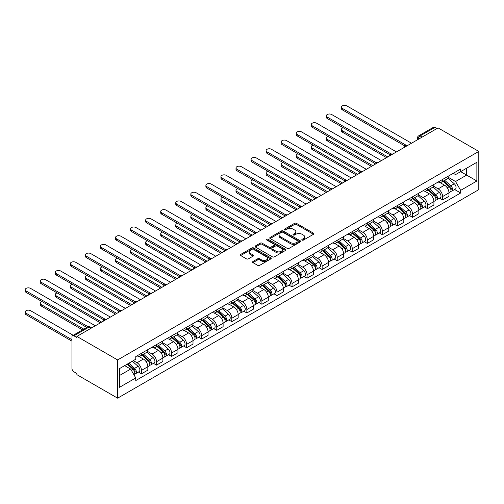 <?xml version="1.0" encoding="UTF-8"?>
<svg xmlns="http://www.w3.org/2000/svg" width="504" height="504" viewBox="0 0 504 504"><rect width="100%" height="100%" fill="white"/><g stroke="black" fill="none" stroke-linecap="round" stroke-linejoin="round"><path stroke-width="0.76" d="M302.098 240.093A0.939 0.542 0 0 0 303.427 240.093L313.488 234.278A1.342 0.775 0 0 0 313.885 233.73A1.342 0.775 0 0 0 313.488 233.182L296.44 223.341A1.342 0.775 0 0 0 294.544 223.341L284.476 229.15A0.939 0.542 0 0 0 284.199 229.534A0.939 0.542 0 0 0 284.476 229.918A0.939 0.542 0 0 0 285.806 229.918L287.104 229.162A4.29 2.476 0 0 1 293.171 229.162L294.588 229.988A4.29 2.476 0 0 1 295.848 231.733A4.29 2.476 0 0 1 294.588 233.484L293.29 234.24A0.939 0.542 0 0 0 293.013 234.618A0.939 0.542 0 0 0 293.29 235.003A0.939 0.542 0 0 0 294.613 235.003L295.917 234.253A4.29 2.476 0 0 1 301.978 234.253L303.402 235.072A4.29 2.476 0 0 1 304.655 236.823A4.29 2.476 0 0 1 303.402 238.575L302.098 239.324A0.939 0.542 0 0 0 301.827 239.709A0.939 0.542 0 0 0 302.098 240.093L302.098 239.324M252.951 261.519A1.342 0.775 0 0 0 252.561 262.067A1.342 0.775 0 0 0 252.951 262.615L257.733 265.375A1.342 0.775 0 0 0 259.629 265.375L270.812 258.917A1.342 0.775 0 0 0 271.202 258.376A1.342 0.775 0 0 0 270.812 257.827L253.758 247.981A1.342 0.775 0 0 0 251.861 247.981L240.685 254.438A1.342 0.775 0 0 0 240.288 254.98A1.342 0.775 0 0 0 240.685 255.528L246.462 258.867A1.342 0.775 0 0 0 248.359 258.867L253.14 256.101A1.342 0.775 0 0 0 253.531 255.559A1.342 0.775 0 0 0 253.14 255.011L250.274 253.355A3.585 2.066 0 0 1 249.228 251.893A3.585 2.066 0 0 1 251.439 249.978A3.585 2.066 0 0 1 255.345 250.431L266.572 256.908A3.585 2.066 0 0 1 267.618 258.376A3.585 2.066 0 0 1 265.406 260.284A3.585 2.066 0 0 1 261.5 259.837L259.629 258.754A1.342 0.775 0 0 0 257.733 258.754L252.951 261.519L252.951 262.615M117.621 359.938L76.891 336.426L438.071 127.896L478.8 151.414L117.621 359.938L117.621 398.166L478.8 189.643L478.8 151.414M287.198 248.365A1.342 0.775 0 0 0 289.094 248.365L300.277 241.907A1.342 0.775 0 0 0 300.668 241.359A1.342 0.775 0 0 0 300.277 240.817L283.223 230.971A1.342 0.775 0 0 0 281.327 230.971L270.144 237.422A1.342 0.775 0 0 0 269.753 237.97A1.342 0.775 0 0 0 270.144 238.518L287.198 248.365M267.252 240.295A0.939 0.542 0 0 1 268.204 240.427L268.204 239.312L285.541 249.322A1.342 0.775 0 0 1 285.932 249.871A1.342 0.775 0 0 1 285.541 250.412L274.365 256.87A1.342 0.775 0 0 1 272.469 256.87L255.415 247.023L255.415 245.927A1.342 0.775 0 0 0 255.024 246.475A1.342 0.775 0 0 0 255.415 247.023M255.415 245.927L260.196 243.167A1.342 0.775 0 0 1 262.093 243.167L269.01 247.162A1.342 0.775 0 0 0 270.906 247.162L274.082 245.328A1.342 0.775 0 0 0 274.472 244.78A1.342 0.775 0 0 0 274.082 244.232L266.881 240.074A0.939 0.542 0 0 1 266.603 239.696A0.939 0.542 0 0 1 267.183 239.192A0.939 0.542 0 0 1 268.204 239.312M76.891 336.426L76.891 337.541L73.899 335.809A2.728 1.575 -120 0 0 72.532 335.677A2.728 1.575 -120 0 0 71.965 336.924L71.965 368.468A2.728 1.575 -120 0 0 73.899 371.807L76.891 373.54L76.891 374.655L117.621 398.166M422.144 137.094L420.115 135.923A2.728 1.575 60 0 0 418.748 135.79L433.711 127.153A2.728 1.575 60 0 1 435.078 127.285L420.115 135.923A2.728 1.575 120 0 0 418.188 139.268L418.188 139.381M437.1 128.457L435.078 127.285M442.606 179.443A6.281 3.623 60 0 1 441.302 182.265L447.672 178.586A6.281 3.623 -120 0 0 448.976 175.77M433.566 186.209L438.165 188.861A6.281 3.623 60 0 1 442.606 196.554L448.976 192.874A6.281 3.623 -120 0 0 444.534 185.182L439.973 182.555M448.976 192.874L448.976 196.276L442.606 199.949L439.551 198.192M441.302 182.265A6.281 3.623 60 0 1 438.215 181.982M442.606 196.554L442.606 199.949M427.549 188.137A6.281 3.623 60 0 1 426.245 190.959L432.615 187.28A6.281 3.623 -120 0 0 433.919 184.458M424.494 206.879L427.549 208.643L433.919 204.971L433.919 201.569A6.281 3.623 -120 0 0 429.477 193.876L424.916 191.243M426.245 190.959A6.281 3.623 60 0 1 423.158 190.676M418.509 194.897L423.108 197.555A6.281 3.623 60 0 1 427.549 205.248L427.549 208.643M412.493 196.831A6.281 3.623 60 0 1 411.188 199.653L417.558 195.974A6.281 3.623 -120 0 0 418.862 193.152M409.437 215.573L412.493 217.337L418.862 213.658L418.862 210.262A6.281 3.623 -120 0 0 414.42 202.57L409.859 199.937M411.188 199.653A6.281 3.623 60 0 1 408.101 199.37M403.452 203.591L408.051 206.249A6.281 3.623 60 0 1 412.493 213.942L412.493 217.337M397.435 205.525A6.281 3.623 60 0 1 396.131 208.341L402.501 204.668A6.281 3.623 -120 0 0 403.805 201.846M394.38 224.267L397.435 226.031L403.805 222.352L403.805 218.957A6.281 3.623 -120 0 0 399.363 211.264L394.802 208.631M396.131 208.341A6.281 3.623 60 0 1 393.044 208.058M388.395 212.285L392.994 214.943A6.281 3.623 60 0 1 397.435 222.636L397.435 226.031M382.379 214.219A6.281 3.623 60 0 1 381.074 217.035L387.444 213.356A6.281 3.623 -120 0 0 388.748 210.54M379.323 232.961L382.379 234.725L388.748 231.046L388.748 227.651A6.281 3.623 -120 0 0 384.306 219.958L379.745 217.325M381.074 217.035A6.281 3.623 60 0 1 377.987 216.752M373.338 220.979L377.937 223.637A6.281 3.623 60 0 1 382.379 231.323L382.379 234.725M367.321 222.913A6.281 3.623 60 0 1 366.017 225.729L372.387 222.05A6.281 3.623 -120 0 0 373.691 219.234M364.266 241.655L367.321 243.419L373.691 239.74L373.691 236.338A6.281 3.623 -120 0 0 369.249 228.652L364.688 226.019M366.017 225.729A6.281 3.623 60 0 1 362.93 225.446M358.281 229.673L362.88 232.331A6.281 3.623 60 0 1 367.321 240.017L367.321 243.419M352.264 231.607A6.281 3.623 60 0 1 350.96 234.423L357.33 230.744A6.281 3.623 -120 0 0 358.634 227.928M349.209 250.349L352.264 252.113L358.634 248.434L358.634 245.032A6.281 3.623 -120 0 0 354.192 237.346L349.631 234.713M350.96 234.423A6.281 3.623 60 0 1 347.873 234.139M343.224 238.367L347.823 241.019A6.281 3.623 60 0 1 352.264 248.711L352.264 252.113M337.207 240.295A6.281 3.623 60 0 1 335.903 243.117L342.273 239.438A6.281 3.623 -120 0 0 343.577 236.622M334.152 259.043L337.207 260.807L343.577 257.128L343.577 253.726A6.281 3.623 -120 0 0 339.135 246.04L334.574 243.407M335.903 243.117A6.281 3.623 60 0 1 332.81 242.833M328.161 247.061L332.766 249.713A6.281 3.623 60 0 1 337.207 257.405L337.207 260.807M322.144 248.989A6.281 3.623 60 0 1 320.846 251.811L327.216 248.132A6.281 3.623 -120 0 0 328.52 245.316M319.095 267.737L322.151 269.495L328.52 265.822L328.52 262.42A6.281 3.623 -120 0 0 324.078 254.728L319.517 252.101M320.846 251.811A6.281 3.623 60 0 1 317.753 251.528M313.104 255.755L317.709 258.407A6.281 3.623 60 0 1 322.151 266.099L322.151 269.495M307.087 257.683A6.281 3.623 60 0 1 305.789 260.505L312.159 256.826A6.281 3.623 -120 0 0 313.463 254.003M304.038 276.425L307.087 278.189L313.463 274.516L313.463 271.114A6.281 3.623 -120 0 0 309.021 263.422L304.46 260.788M305.789 260.505A6.281 3.623 60 0 1 302.696 260.221M298.047 264.442L302.652 267.101A6.281 3.623 60 0 1 307.087 274.793L307.087 278.189M292.03 266.377A6.281 3.623 60 0 1 290.732 269.193L297.102 265.52A6.281 3.623 -120 0 0 298.406 262.697M288.981 285.119L292.03 286.883L298.406 283.204L298.406 279.808A6.281 3.623 -120 0 0 293.964 272.116L289.403 269.483M290.732 269.193A6.281 3.623 60 0 1 287.639 268.916M282.99 273.137L287.595 275.795A6.281 3.623 60 0 1 292.03 283.487L292.03 286.883M276.973 275.071A6.281 3.623 60 0 1 275.675 277.887L282.045 274.214A6.281 3.623 -120 0 0 283.349 271.391M273.924 293.813L276.973 295.577L283.349 291.898L283.349 288.502A6.281 3.623 -120 0 0 278.907 280.81L274.346 278.177M275.675 277.887A6.281 3.623 60 0 1 272.582 277.603M267.933 281.831L272.538 284.489A6.281 3.623 60 0 1 276.973 292.175L276.973 295.577M261.916 283.765A6.281 3.623 60 0 1 260.618 286.581L266.988 282.901A6.281 3.623 -120 0 0 268.292 280.085M258.867 302.507L261.916 304.271L268.292 300.592L268.292 297.196A6.281 3.623 -120 0 0 263.85 289.504L259.289 286.87M260.618 286.581A6.281 3.623 60 0 1 257.525 286.297M252.876 290.524L257.481 293.183A6.281 3.623 60 0 1 261.916 300.869L261.916 304.271M246.859 292.459A6.281 3.623 60 0 1 245.561 295.275L251.931 291.596A6.281 3.623 -120 0 0 253.235 288.779M243.81 311.201L246.859 312.965L253.235 309.286L253.235 305.884A6.281 3.623 -120 0 0 248.793 298.198L244.232 295.565M245.561 295.275A6.281 3.623 60 0 1 242.468 294.991M237.819 299.219L242.424 301.877A6.281 3.623 60 0 1 246.859 309.563L246.859 312.965M231.802 301.153A6.281 3.623 60 0 1 230.504 303.969L236.874 300.289A6.281 3.623 -120 0 0 238.172 297.473M228.753 319.895L231.802 321.659L238.178 317.98L238.178 314.578A6.281 3.623 -120 0 0 233.736 306.892L229.175 304.258M230.504 303.969A6.281 3.623 60 0 1 227.411 303.685M222.762 307.913L227.367 310.565A6.281 3.623 60 0 1 231.802 318.257L231.802 321.659M216.745 309.84A6.281 3.623 60 0 1 215.447 312.663L221.817 308.983A6.281 3.623 -120 0 0 223.114 306.167M213.696 328.589L216.745 330.353L223.114 326.674L223.114 323.272A6.281 3.623 -120 0 0 218.679 315.586L214.118 312.952M215.447 312.663A6.281 3.623 60 0 1 212.354 312.379M207.705 316.606L212.31 319.259A6.281 3.623 60 0 1 216.745 326.951L216.745 330.353M201.688 318.534A6.281 3.623 60 0 1 200.39 321.357L206.76 317.678A6.281 3.623 -120 0 0 208.058 314.861M198.633 337.283L201.688 339.041L208.058 335.368L208.058 331.966A6.281 3.623 -120 0 0 203.622 324.274L199.061 321.647M200.39 321.357A6.281 3.623 60 0 1 197.297 321.073M192.648 325.3L197.253 327.953A6.281 3.623 60 0 1 201.688 335.645L201.688 339.041M186.631 327.228A6.281 3.623 60 0 1 185.333 330.051L191.703 326.371A6.281 3.623 -120 0 0 193.001 323.549M183.576 345.971L186.631 347.735L193.001 344.056L193.001 340.66A6.281 3.623 -120 0 0 188.565 332.968L184.004 330.334M185.333 330.051A6.281 3.623 60 0 1 182.24 329.767M177.591 333.988L182.196 336.647A6.281 3.623 60 0 1 186.631 344.339L186.631 347.735M171.574 335.922A6.281 3.623 60 0 1 170.276 338.738L176.646 335.066A6.281 3.623 -120 0 0 177.944 332.243M168.519 354.665L171.574 356.429L177.944 352.75L177.944 349.354A6.281 3.623 -120 0 0 173.508 341.662L168.947 339.028M170.276 338.738A6.281 3.623 60 0 1 167.183 338.455M162.534 342.682L167.133 345.341A6.281 3.623 60 0 1 171.574 353.033L171.574 356.429M156.517 344.616A6.281 3.623 60 0 1 155.219 347.432L161.589 343.76A6.281 3.623 -120 0 0 162.887 340.937M153.462 363.359L156.517 365.123L162.887 361.444L162.887 358.048A6.281 3.623 -120 0 0 158.451 350.356L153.89 347.722M155.219 347.432A6.281 3.623 60 0 1 152.126 347.149M147.477 351.376L152.076 354.035A6.281 3.623 60 0 1 156.517 361.721L156.517 365.123M141.46 353.31A6.281 3.623 60 0 1 140.162 356.126L146.532 352.447A6.281 3.623 -120 0 0 147.829 349.631M138.405 372.053L141.46 373.817L147.829 370.138L147.829 366.742A6.281 3.623 -120 0 0 143.394 359.05L138.833 356.416M140.162 356.126A6.281 3.623 60 0 1 137.069 355.843M133.352 360.612L137.019 362.729A6.281 3.623 60 0 1 141.46 370.415L141.46 373.817M453.272 173.288L455.54 174.598L476.872 162.282L466.641 168.191L466.641 175.096L455.54 181.509L448.623 177.515M119.549 375.486L130.649 369.079L135.765 377.937L119.549 387.299L119.549 368.575L135.765 359.213L135.765 356.599L460.656 169.023L460.656 171.643L476.872 181.005L460.656 190.367L455.54 181.509M476.872 162.282L476.872 181.005M135.765 377.937L135.765 380.558L460.656 192.988L460.656 190.367M130.649 369.079L124.664 365.627M454.608 189.498L460.656 192.988M302.476 240.225L303.402 239.69A4.29 2.476 0 0 0 304.655 237.938L304.655 236.823M295.848 231.733L295.848 232.848A4.29 2.476 0 0 1 294.588 234.599L293.662 235.135M313.475 234.291L296.44 224.456A1.342 0.775 0 0 0 294.544 224.456L284.848 230.051M300.258 241.92L283.223 232.086A1.342 0.775 0 0 0 281.327 232.086L270.163 238.531M297.908 241.744A0.939 0.542 0 0 0 298.179 241.359A0.939 0.542 0 0 0 297.908 240.981L282.939 232.338A0.939 0.542 0 0 0 281.61 232.338L280.237 233.132A4.29 2.476 0 0 0 278.983 234.883A4.29 2.476 0 0 0 280.237 236.628L290.468 242.537A4.29 2.476 0 0 0 296.535 242.537L297.908 241.744L297.908 242.859A0.939 0.542 0 0 0 298.179 242.474L298.179 241.359M278.983 234.883L278.983 235.998A4.29 2.476 0 0 0 280.237 237.743L280.237 236.628M297.908 242.859L296.535 243.653A4.29 2.476 0 0 1 290.468 243.653L280.237 237.743M255.433 247.036L260.196 244.282L260.196 243.167M274.472 244.78L274.472 245.895A1.342 0.775 0 0 1 274.082 246.443L270.906 248.277A1.342 0.775 0 0 1 269.01 248.277L262.093 244.282A1.342 0.775 0 0 0 260.196 244.282M268.204 240.427L285.522 250.425M276.186 251.301A3.585 2.066 0 0 0 280.092 251.754A3.585 2.066 0 0 0 282.303 249.839A3.585 2.066 0 0 0 281.257 248.377L277.301 246.091A1.342 0.775 0 0 0 275.404 246.091L272.229 247.924A1.342 0.775 0 0 0 271.839 248.472A1.342 0.775 0 0 0 272.229 249.02L276.186 251.301L276.186 252.416A3.585 2.066 0 0 0 280.092 252.869A3.585 2.066 0 0 0 282.303 250.954L282.303 249.839M271.839 248.472L271.839 249.587A1.342 0.775 0 0 0 272.229 250.135L272.229 249.02M276.186 252.416L272.229 250.135M267.618 258.376L267.618 259.491A3.585 2.066 0 0 1 265.406 261.4A3.585 2.066 0 0 1 261.5 260.952L259.629 259.869A1.342 0.775 0 0 0 257.733 259.869L252.97 262.622M249.228 251.893L249.228 253.008A3.585 2.066 0 0 0 250.274 254.47L250.274 253.355M253.121 256.114L250.274 254.47M270.812 257.827L270.812 258.917L253.758 249.096A1.342 0.775 0 0 0 251.861 249.096L240.698 255.541L240.685 254.438M443.041 181.264L449.177 186.738A3.415 1.972 60 0 1 450.248 192.011L448.976 192.749M443.205 181.409L446.09 183.072M343.23 127.758A3.137 1.814 -0 0 0 341.403 129.402A3.137 1.814 -0 0 0 342.323 130.687L387.784 156.933M443.659 180.904L450.488 186.997A1.638 0.945 60 0 1 450.998 189.529A1.638 0.945 60 0 1 450.853 189.586M444.679 180.312L450.815 185.787A3.415 1.972 60 0 1 451.886 191.066A3.415 1.972 60 0 1 450.859 191.173M448.1 178.258L454.293 183.784A3.415 1.972 60 0 1 455.364 189.063L451.886 191.066M386.524 157.657L342.323 132.136A3.137 1.814 180 0 1 341.403 130.851L341.403 129.402M405.033 146.053L342.323 109.847A3.137 1.814 180 0 1 341.403 108.562L341.403 107.113A3.137 1.814 -0 0 0 342.323 108.398L406.281 145.322M411.522 143.224L346.758 105.834A3.137 1.814 -0 0 0 343.337 105.437A3.137 1.814 -0 0 0 341.403 107.113M427.984 189.958L434.12 195.432A3.415 1.972 60 0 1 435.191 200.705L433.919 201.442M428.148 190.102L431.033 191.766M328.173 136.452A3.137 1.814 -0 0 0 326.346 138.096A3.137 1.814 -0 0 0 327.266 139.381L372.727 165.627M428.602 189.599L435.431 195.691A1.638 0.945 60 0 1 435.941 198.223A1.638 0.945 60 0 1 435.796 198.28M429.622 189.006L435.758 194.481A3.415 1.972 60 0 1 436.829 199.76A3.415 1.972 60 0 1 435.803 199.868M433.043 186.953L439.236 192.478A3.415 1.972 60 0 1 440.307 197.751L436.829 199.76M371.467 166.352L327.266 140.83A3.137 1.814 180 0 1 326.346 139.545L326.346 138.096M412.927 198.645L419.063 204.12A3.415 1.972 60 0 1 420.134 209.399L418.862 210.137M413.091 198.79L415.976 200.46M313.116 145.146A3.137 1.814 -0 0 0 311.289 146.79A3.137 1.814 -0 0 0 312.203 148.069L357.664 174.321M413.545 198.292L420.374 204.385A1.638 0.945 60 0 1 420.884 206.917A1.638 0.945 60 0 1 420.739 206.974M414.565 197.7L420.701 203.175A3.415 1.972 60 0 1 421.772 208.454A3.415 1.972 60 0 1 420.745 208.561M417.986 195.647L424.179 201.172A3.415 1.972 60 0 1 425.25 206.445L421.772 208.454M356.41 175.046L312.203 149.518A3.137 1.814 180 0 1 311.289 148.239L311.289 146.79M389.976 154.747L327.266 118.535A3.137 1.814 180 0 1 326.346 117.256L326.346 115.807A3.137 1.814 -0 0 0 327.266 117.085L391.224 154.016M396.465 151.918L331.701 114.528A3.137 1.814 -0 0 0 328.28 114.131A3.137 1.814 -0 0 0 326.346 115.807M374.919 163.441L312.203 127.228A3.137 1.814 180 0 1 311.289 125.95L311.289 124.501A3.137 1.814 -0 0 0 312.203 125.779L376.167 162.71M381.408 160.612L316.644 123.215A3.137 1.814 -0 0 0 313.223 122.825A3.137 1.814 -0 0 0 311.289 124.501M397.87 207.339L404.006 212.814A3.415 1.972 60 0 1 405.077 218.093L403.805 218.831M398.034 207.484L400.919 209.154M298.059 153.833A3.137 1.814 -0 0 0 296.232 155.484A3.137 1.814 -0 0 0 297.146 156.763L342.607 183.009M398.488 206.987L405.317 213.079A1.638 0.945 60 0 1 405.827 215.611A1.638 0.945 60 0 1 405.682 215.668M399.508 206.394L405.644 211.869A3.415 1.972 60 0 1 406.715 217.148A3.415 1.972 60 0 1 405.689 217.256M402.929 204.341L409.122 209.866A3.415 1.972 60 0 1 410.193 215.139L406.715 217.148M341.353 183.733L297.146 158.212A3.137 1.814 180 0 1 296.232 156.933L296.232 155.484M382.813 216.033L388.949 221.508A3.415 1.972 60 0 1 390.02 226.787L388.748 227.518M382.977 216.178L385.862 217.848M283.002 162.527A3.137 1.814 -0 0 0 281.169 164.178A3.137 1.814 -0 0 0 282.089 165.457L327.55 191.703M383.431 215.674L390.26 221.766A1.638 0.945 60 0 1 390.77 224.305A1.638 0.945 60 0 1 390.625 224.362M384.451 215.088L390.587 220.563A3.415 1.972 60 0 1 391.658 225.836A3.415 1.972 60 0 1 390.631 225.95M387.872 213.034L394.065 218.553A3.415 1.972 60 0 1 395.136 223.833L391.658 225.836M326.296 192.427L282.089 166.906A3.137 1.814 180 0 1 281.169 165.627L281.169 164.178M367.756 224.727L373.892 230.202A3.415 1.972 60 0 1 374.963 235.481L373.691 236.212M367.92 224.872L370.805 226.542M267.945 171.221A3.137 1.814 -0 0 0 266.112 172.872A3.137 1.814 -0 0 0 267.032 174.151L312.493 200.397M368.374 224.368L375.203 230.46A1.638 0.945 60 0 1 375.713 232.993A1.638 0.945 60 0 1 375.568 233.056M369.394 223.782L375.53 229.257A3.415 1.972 60 0 1 376.601 234.53A3.415 1.972 60 0 1 375.575 234.643M372.815 221.728L379.008 227.247A3.415 1.972 60 0 1 380.079 232.527L376.601 234.53M311.239 201.121L267.032 175.6A3.137 1.814 180 0 1 266.112 174.321L266.112 172.872M359.862 172.135L297.146 135.923A3.137 1.814 180 0 1 296.232 134.644L296.232 133.195A3.137 1.814 -0 0 0 297.146 134.474L361.11 171.404M366.351 169.306L301.587 131.909A3.137 1.814 -0 0 0 298.166 131.519A3.137 1.814 -0 0 0 296.232 133.195M344.805 180.823L282.089 144.617A3.137 1.814 180 0 1 281.169 143.338L281.169 141.889A3.137 1.814 -0 0 0 282.089 143.167L346.053 180.098M351.294 177.994L286.53 140.603A3.137 1.814 -0 0 0 283.109 140.213A3.137 1.814 -0 0 0 281.169 141.889M329.748 189.517L267.032 153.31A3.137 1.814 180 0 1 266.112 152.025L266.112 150.576A3.137 1.814 -0 0 0 267.032 151.862L330.996 188.792M336.237 186.688L271.473 149.297A3.137 1.814 -0 0 0 268.052 148.907A3.137 1.814 -0 0 0 266.112 150.576M352.699 233.421L358.835 238.896A3.415 1.972 60 0 1 359.906 244.175L358.634 244.906M352.857 233.566L355.748 235.236M252.888 179.915A3.137 1.814 -0 0 0 251.055 181.566A3.137 1.814 -0 0 0 251.975 182.845L297.436 209.091M353.317 233.062L360.146 239.154A1.638 0.945 60 0 1 360.656 241.687A1.638 0.945 60 0 1 360.511 241.75M354.337 232.476L360.473 237.951A3.415 1.972 60 0 1 361.544 243.224A3.415 1.972 60 0 1 360.511 243.338M357.758 230.423L363.951 235.941A3.415 1.972 60 0 1 365.022 241.221L361.544 243.224M296.182 209.815L251.975 184.294A3.137 1.814 180 0 1 251.055 183.015L251.055 181.566M314.691 198.211L251.975 162.004A3.137 1.814 180 0 1 251.055 160.719L251.055 159.27A3.137 1.814 -0 0 0 251.975 160.555L315.939 197.48M321.18 195.382L256.416 157.991A3.137 1.814 -0 0 0 252.995 157.601A3.137 1.814 -0 0 0 251.055 159.27M337.642 242.115L343.778 247.59A3.415 1.972 60 0 1 344.849 252.863L343.571 253.6M337.8 242.26L340.691 243.923M237.831 188.609A3.137 1.814 -0 0 0 235.998 190.254A3.137 1.814 -0 0 0 236.918 191.539L282.379 217.785M338.26 241.756L345.089 247.848A1.638 0.945 60 0 1 345.599 250.381A1.638 0.945 60 0 1 345.454 250.444M339.28 241.164L345.416 246.639A3.415 1.972 60 0 1 346.487 251.918A3.415 1.972 60 0 1 345.454 252.025M342.701 239.11L348.894 244.635A3.415 1.972 60 0 1 349.965 249.915L346.487 251.918M281.125 218.509L236.918 192.988A3.137 1.814 180 0 1 235.998 191.703L235.998 190.254M299.634 206.905L236.918 170.698A3.137 1.814 180 0 1 235.998 169.413L235.998 167.964A3.137 1.814 -0 0 0 236.918 169.249L300.882 206.174M306.123 204.076L241.359 166.685A3.137 1.814 -0 0 0 237.938 166.288A3.137 1.814 -0 0 0 235.998 167.964M322.585 250.809L328.721 256.284A3.415 1.972 60 0 1 329.792 261.557L328.514 262.294M322.743 250.954L325.634 252.617M222.774 197.303A3.137 1.814 -0 0 0 220.941 198.948A3.137 1.814 -0 0 0 221.861 200.233L267.322 226.479M323.203 250.45L330.032 256.542A1.638 0.945 60 0 1 330.542 259.075A1.638 0.945 60 0 1 330.391 259.132M324.223 249.858L330.359 255.333A3.415 1.972 60 0 1 331.43 260.612A3.415 1.972 60 0 1 330.397 260.719M327.644 247.804L333.837 253.329A3.415 1.972 60 0 1 334.908 258.602L331.43 260.612M266.068 227.203L221.861 201.682A3.137 1.814 180 0 1 220.941 200.397L220.941 198.948M284.577 215.599L221.861 179.393A3.137 1.814 180 0 1 220.941 178.107L220.941 176.658A3.137 1.814 -0 0 0 221.861 177.944L285.825 214.868M291.066 212.77L226.302 175.379A3.137 1.814 -0 0 0 222.881 174.982A3.137 1.814 -0 0 0 220.941 176.658M307.528 259.503L313.664 264.978A3.415 1.972 60 0 1 314.735 270.251L313.457 270.988M307.686 259.648L310.577 261.311M207.717 205.997A3.137 1.814 -0 0 0 205.884 207.642A3.137 1.814 -0 0 0 206.804 208.927L252.265 235.173M308.146 259.144L314.975 265.236A1.638 0.945 60 0 1 315.485 267.769A1.638 0.945 60 0 1 315.334 267.826M309.166 258.552L315.302 264.027A3.415 1.972 60 0 1 316.373 269.306A3.415 1.972 60 0 1 315.34 269.413M312.587 256.498L318.78 262.023A3.415 1.972 60 0 1 319.851 267.296L316.373 269.306M251.011 235.897L206.804 210.376A3.137 1.814 180 0 1 205.884 209.091L205.884 207.642M269.52 224.293L206.804 188.08A3.137 1.814 180 0 1 205.884 186.801L205.884 185.352A3.137 1.814 -0 0 0 206.804 186.631L270.768 223.562M276.009 221.464L211.245 184.073A3.137 1.814 -0 0 0 207.824 183.677A3.137 1.814 -0 0 0 205.884 185.352M292.471 268.191L298.601 273.666A3.415 1.972 60 0 1 299.678 278.945L298.399 279.682M292.629 268.336L295.52 270.005M192.66 214.685A3.137 1.814 -0 0 0 190.827 216.336A3.137 1.814 -0 0 0 191.747 217.615L237.208 243.867M293.089 267.838L299.918 273.93A1.638 0.945 60 0 1 300.428 276.463A1.638 0.945 60 0 1 300.277 276.52M294.109 267.246L300.245 272.721A3.415 1.972 60 0 1 301.316 278A3.415 1.972 60 0 1 300.283 278.107M297.53 265.192L303.717 270.717A3.415 1.972 60 0 1 304.794 275.99L301.316 278M235.954 244.591L191.747 219.064A3.137 1.814 180 0 1 190.827 217.785L190.827 216.336M254.463 232.987L191.747 196.774A3.137 1.814 180 0 1 190.827 195.495L190.827 194.046A3.137 1.814 -0 0 0 191.747 195.325L255.711 232.256M260.952 230.158L196.188 192.761A3.137 1.814 -0 0 0 192.767 192.371A3.137 1.814 -0 0 0 190.827 194.046M277.414 276.885L283.544 282.36A3.415 1.972 60 0 1 284.615 287.639L283.343 288.376M277.572 277.03L280.463 278.699M177.603 223.379A3.137 1.814 -0 0 0 175.77 225.03A3.137 1.814 -0 0 0 176.69 226.309L222.151 252.554M278.032 276.532L284.854 282.624A1.638 0.945 60 0 1 285.371 285.157A1.638 0.945 60 0 1 285.22 285.214M279.052 275.94L285.188 281.415A3.415 1.972 60 0 1 286.259 286.694A3.415 1.972 60 0 1 285.226 286.801M282.473 273.886L288.66 279.411A3.415 1.972 60 0 1 289.731 284.684L286.259 286.694M220.897 253.279L176.69 227.758A3.137 1.814 180 0 1 175.77 226.479L175.77 225.03M239.406 241.681L176.69 205.468A3.137 1.814 180 0 1 175.77 204.189L175.77 202.74A3.137 1.814 -0 0 0 176.69 204.019L240.654 240.95M245.895 238.846L181.131 201.455A3.137 1.814 -0 0 0 177.71 201.064A3.137 1.814 -0 0 0 175.77 202.74M262.357 285.579L268.487 291.054A3.415 1.972 60 0 1 269.558 296.333L268.286 297.064M262.515 285.724L265.406 287.393M162.546 232.073A3.137 1.814 -0 0 0 160.713 233.724A3.137 1.814 -0 0 0 161.633 235.003L207.094 261.248M262.975 285.22L269.798 291.312A1.638 0.945 60 0 1 270.314 293.845A1.638 0.945 60 0 1 270.163 293.908M263.995 284.634L270.131 290.109A3.415 1.972 60 0 1 271.202 295.382A3.415 1.972 60 0 1 270.169 295.495M267.416 282.58L273.603 288.099A3.415 1.972 60 0 1 274.674 293.378L271.202 295.382M205.84 261.973L161.633 236.452A3.137 1.814 180 0 1 160.713 235.173L160.713 233.724M224.349 250.368L161.633 214.162A3.137 1.814 180 0 1 160.713 212.883L160.713 211.434A3.137 1.814 -0 0 0 161.633 212.713L225.597 249.644M230.838 247.54L166.074 210.149A3.137 1.814 -0 0 0 162.653 209.758A3.137 1.814 -0 0 0 160.713 211.434M247.294 294.273L253.43 299.748A3.415 1.972 60 0 1 254.501 305.027L253.228 305.758M247.458 294.418L250.349 296.087M147.489 240.767A3.137 1.814 -0 0 0 145.656 242.418A3.137 1.814 -0 0 0 146.576 243.697L192.037 269.942M247.918 293.914L254.741 300.006A1.638 0.945 60 0 1 255.257 302.539A1.638 0.945 60 0 1 255.106 302.602M248.938 293.328L255.074 298.803A3.415 1.972 60 0 1 256.145 304.076A3.415 1.972 60 0 1 255.112 304.189M252.359 291.274L258.546 296.793A3.415 1.972 60 0 1 259.617 302.072L256.145 304.076M190.783 270.667L146.576 245.146A3.137 1.814 180 0 1 145.656 243.867L145.656 242.418M209.292 259.062L146.576 222.856A3.137 1.814 180 0 1 145.656 221.571L145.656 220.122A3.137 1.814 -0 0 0 146.576 221.407L210.54 258.332M215.781 256.234L151.017 218.843A3.137 1.814 -0 0 0 147.596 218.453A3.137 1.814 -0 0 0 145.656 220.122M232.237 302.967L238.373 308.442A3.415 1.972 60 0 1 239.444 313.721L238.172 314.452M232.401 303.112L235.292 304.781M132.432 249.461A3.137 1.814 -0 0 0 130.599 251.105A3.137 1.814 -0 0 0 131.519 252.391L176.98 278.636M232.861 302.608L239.683 308.7A1.638 0.945 60 0 1 240.2 311.233A1.638 0.945 60 0 1 240.049 311.296M233.881 302.022L240.017 307.497A3.415 1.972 60 0 1 241.088 312.77A3.415 1.972 60 0 1 240.055 312.883M237.302 299.962L243.489 305.487A3.415 1.972 60 0 1 244.56 310.766L241.088 312.77M175.726 279.361L131.519 253.84A3.137 1.814 180 0 1 130.599 252.554L130.599 251.105M194.235 267.756L131.519 231.55A3.137 1.814 180 0 1 130.599 230.265L130.599 228.816A3.137 1.814 -0 0 0 131.519 230.101L195.483 267.026M200.724 264.928L135.96 227.537A3.137 1.814 -0 0 0 132.539 227.147A3.137 1.814 -0 0 0 130.599 228.816M217.18 311.661L223.316 317.136A3.415 1.972 60 0 1 224.387 322.409L223.114 323.146M217.344 311.806L220.235 313.469M117.375 258.155A3.137 1.814 -0 0 0 115.542 259.799A3.137 1.814 -0 0 0 116.462 261.085L161.923 287.33M217.804 311.302L224.627 317.394A1.638 0.945 60 0 1 225.143 319.927A1.638 0.945 60 0 1 224.992 319.983M218.824 310.71L224.96 316.184A3.415 1.972 60 0 1 226.031 321.464A3.415 1.972 60 0 1 224.998 321.571M222.245 308.656L228.432 314.181A3.415 1.972 60 0 1 229.503 319.46L226.031 321.464M160.669 288.055L116.462 262.534A3.137 1.814 180 0 1 115.542 261.248L115.542 259.799M179.178 276.45L116.462 240.244A3.137 1.814 180 0 1 115.542 238.959L115.542 237.51A3.137 1.814 -0 0 0 116.462 238.795L180.426 275.719M185.667 273.622L120.903 236.231A3.137 1.814 -0 0 0 117.482 235.834A3.137 1.814 -0 0 0 115.542 237.51M202.123 320.355L208.259 325.83A3.415 1.972 60 0 1 209.33 331.103L208.058 331.84M202.287 320.5L205.178 322.163M102.318 266.849A3.137 1.814 -0 0 0 100.485 268.493A3.137 1.814 -0 0 0 101.405 269.779L146.866 296.024M202.747 319.996L209.569 326.088A1.638 0.945 60 0 1 210.086 328.621A1.638 0.945 60 0 1 209.935 328.677M203.767 319.404L209.903 324.878A3.415 1.972 60 0 1 210.974 330.158A3.415 1.972 60 0 1 209.941 330.265M207.188 317.35L213.375 322.875A3.415 1.972 60 0 1 214.446 328.148L210.974 330.158M145.612 296.749L101.405 271.228A3.137 1.814 180 0 1 100.485 269.942L100.485 268.493M164.121 285.144L101.405 248.932A3.137 1.814 180 0 1 100.485 247.653L100.485 246.204A3.137 1.814 -0 0 0 101.405 247.483L165.369 284.413M170.61 282.316L105.846 244.925A3.137 1.814 -0 0 0 102.425 244.528A3.137 1.814 -0 0 0 100.485 246.204M187.066 329.043L193.202 334.524A3.415 1.972 60 0 1 194.273 339.797L193.001 340.534M187.23 329.194L190.121 330.857M87.261 275.543A3.137 1.814 -0 0 0 85.428 277.187A3.137 1.814 -0 0 0 86.348 278.473L131.809 304.718M187.69 328.69L194.512 334.782A1.638 0.945 60 0 1 195.029 337.315A1.638 0.945 60 0 1 194.878 337.371M188.71 328.098L194.846 333.572A3.415 1.972 60 0 1 195.917 338.852A3.415 1.972 60 0 1 194.884 338.959M192.131 326.044L198.318 331.569A3.415 1.972 60 0 1 199.389 336.842L195.917 338.852M130.555 305.443L86.348 279.922A3.137 1.814 180 0 1 85.428 278.636L85.428 277.187M149.064 293.838L86.348 257.626A3.137 1.814 180 0 1 85.428 256.347L85.428 254.898A3.137 1.814 -0 0 0 86.348 256.177L150.312 293.108M155.553 291.01L90.789 253.613A3.137 1.814 -0 0 0 87.368 253.222A3.137 1.814 -0 0 0 85.428 254.898M172.009 337.737L178.145 343.211A3.415 1.972 60 0 1 179.216 348.491L177.944 349.228M172.173 337.882L175.064 339.551M72.204 284.231A3.137 1.814 -0 0 0 70.371 285.881A3.137 1.814 -0 0 0 71.291 287.16L116.752 313.412M172.633 337.384L179.456 343.476A1.638 0.945 60 0 1 179.972 346.009A1.638 0.945 60 0 1 179.821 346.065M173.653 336.792L179.789 342.266A3.415 1.972 60 0 1 180.86 347.546A3.415 1.972 60 0 1 179.827 347.653M177.074 334.738L183.261 340.263A3.415 1.972 60 0 1 184.332 345.536L180.86 347.546M115.498 314.137L71.291 288.609A3.137 1.814 180 0 1 70.371 287.33L70.371 285.881M134.007 302.532L71.291 266.32A3.137 1.814 180 0 1 70.371 265.041L70.371 263.592A3.137 1.814 -0 0 0 71.291 264.871L135.255 301.802M140.496 299.704L75.732 262.307A3.137 1.814 -0 0 0 72.311 261.916A3.137 1.814 -0 0 0 70.371 263.592M156.952 346.431L163.088 351.905A3.415 1.972 60 0 1 164.159 357.185L162.887 357.922M157.116 346.576L160.007 348.245M57.147 292.925A3.137 1.814 -0 0 0 55.314 294.575A3.137 1.814 -0 0 0 56.234 295.854L101.695 322.1M157.576 346.078L164.398 352.17A1.638 0.945 60 0 1 164.915 354.703A1.638 0.945 60 0 1 164.764 354.759M158.596 345.486L164.732 350.96A3.415 1.972 60 0 1 165.803 356.234A3.415 1.972 60 0 1 164.77 356.347M162.017 343.432L168.204 348.951A3.415 1.972 60 0 1 169.275 354.23L165.803 356.234M100.441 322.825L56.234 297.303A3.137 1.814 180 0 1 55.314 296.024L55.314 294.575M118.95 311.22L56.234 275.014A3.137 1.814 180 0 1 55.314 273.735L55.314 272.286A3.137 1.814 -0 0 0 56.234 273.565L120.198 310.495M125.439 308.391L60.675 271.001A3.137 1.814 -0 0 0 57.254 270.61A3.137 1.814 -0 0 0 55.314 272.286M141.895 355.125L148.031 360.599A3.415 1.972 60 0 1 149.102 365.879L147.829 366.61M142.059 355.27L144.95 356.939M42.09 301.619A3.137 1.814 -0 0 0 40.257 303.269A3.137 1.814 -0 0 0 41.177 304.548L83.809 329.162M142.519 354.766L149.341 360.858A1.638 0.945 60 0 1 149.858 363.39A1.638 0.945 60 0 1 149.707 363.453M143.539 354.18L149.675 359.654A3.415 1.972 60 0 1 150.746 364.928A3.415 1.972 60 0 1 149.713 365.041M146.96 352.126L153.147 357.645A3.415 1.972 60 0 1 154.218 362.924L150.746 364.928M82.555 329.887L41.177 305.997A3.137 1.814 180 0 1 40.257 304.718L40.257 303.269M103.893 319.914L41.177 283.708A3.137 1.814 180 0 1 40.257 282.429L40.257 280.98A3.137 1.814 -0 0 0 41.177 282.259L105.141 319.19M110.382 317.085L45.618 279.695A3.137 1.814 -0 0 0 42.197 279.304A3.137 1.814 -0 0 0 40.257 280.98M127.216 364.153L132.974 369.293A3.415 1.972 60 0 1 134.045 374.573L133.875 374.667M127.273 364.121L129.887 365.633M73.193 335.292L30.561 310.678A3.137 1.814 -0 0 0 27.14 310.288A3.137 1.814 -0 0 0 25.2 311.963A3.137 1.814 -0 0 0 26.12 313.242L71.965 339.715M127.833 363.794L134.285 369.552A1.638 0.945 60 0 1 134.801 372.084A1.638 0.945 60 0 1 134.65 372.147M128.854 363.208L134.618 368.348A3.415 1.972 60 0 1 135.689 373.621A3.415 1.972 60 0 1 134.656 373.735M132.332 361.198L138.09 366.339A3.415 1.972 60 0 1 139.161 371.618L135.689 373.621M71.965 341.164L26.12 314.691A3.137 1.814 180 0 1 25.2 313.412L25.2 311.963M86.801 327.436L26.12 292.402A3.137 1.814 180 0 1 25.2 291.117L25.2 289.668A3.137 1.814 -0 0 0 26.12 290.953L88.15 326.768M95.325 325.779L30.561 288.389A3.137 1.814 -0 0 0 27.14 287.998A3.137 1.814 -0 0 0 25.2 289.668M418.282 139.325L418.188 139.268A2.728 1.575 0 0 1 417.388 138.153L417.388 139.841M156.517 361.721L162.887 358.048M171.574 353.033L177.944 349.354M186.631 344.339L193.001 340.66M201.688 335.645L208.058 331.966M216.745 326.951L223.114 323.272M231.802 318.257L238.178 314.578M246.859 309.563L253.235 305.884M261.916 300.869L268.292 297.196M276.973 292.175L283.349 288.502M292.03 283.487L298.406 279.808M307.087 274.793L313.463 271.114M322.151 266.099L328.52 262.42M337.207 257.405L343.577 253.726M352.264 248.711L358.634 245.032M367.321 240.017L373.691 236.338M382.379 231.323L388.748 227.651M397.435 222.636L403.805 218.957M412.493 213.942L418.862 210.262M427.549 205.248L433.919 201.569M141.46 370.415L147.829 366.742M137.019 362.729L143.394 359.05M152.076 354.035L158.451 350.356M167.133 345.341L173.508 341.662M182.196 336.647L188.565 332.968M197.253 327.953L203.622 324.274M212.31 319.259L218.679 315.586M227.367 310.565L233.736 306.892M242.424 301.877L248.793 298.198M257.481 293.183L263.85 289.504M272.538 284.489L278.907 280.81M287.595 275.795L293.964 272.116M302.652 267.101L309.021 263.422M317.709 258.407L324.078 254.728M332.766 249.713L339.135 246.04M347.823 241.019L354.192 237.346M362.88 232.331L369.249 228.652M377.937 223.637L384.306 219.958M392.994 214.943L399.363 211.264M408.051 206.249L414.42 202.57M423.108 197.555L429.477 193.876M438.165 188.861L444.534 185.182M407.591 145.492A2.728 1.575 120 0 0 406.388 146.192M392.534 154.186A2.728 1.575 120 0 0 391.331 154.886M377.477 162.88A2.728 1.575 120 0 0 376.274 163.579M362.42 171.574A2.728 1.575 120 0 0 361.217 172.267M347.363 180.268A2.728 1.575 120 0 0 346.16 180.961M332.306 188.962A2.728 1.575 120 0 0 331.103 189.655M317.249 197.656A2.728 1.575 120 0 0 316.046 198.349M302.192 206.344A2.728 1.575 120 0 0 300.989 207.043M287.135 215.038A2.728 1.575 120 0 0 285.932 215.737M272.078 223.732A2.728 1.575 120 0 0 270.868 224.431M257.021 232.426A2.728 1.575 120 0 0 255.811 233.125M241.964 241.12A2.728 1.575 120 0 0 240.754 241.813M226.907 249.814A2.728 1.575 120 0 0 225.697 250.507M211.85 258.508A2.728 1.575 120 0 0 210.641 259.201M196.793 267.202A2.728 1.575 120 0 0 195.583 267.895M181.736 275.89A2.728 1.575 120 0 0 180.526 276.589M166.679 284.584A2.728 1.575 120 0 0 165.469 285.283M151.622 293.278A2.728 1.575 120 0 0 150.412 293.977M136.565 301.972A2.728 1.575 120 0 0 135.356 302.671M121.508 310.666A2.728 1.575 120 0 0 120.298 311.359M106.451 319.36A2.728 1.575 120 0 0 105.242 320.053M90.884 328.343L88.855 327.172L73.899 335.809M91.684 327.884L90.222 327.039A2.728 1.575 120 0 0 88.855 327.172A2.728 1.575 60 0 0 87.494 327.039L72.532 335.677M303.402 239.69L303.402 238.575M293.29 235.003L293.29 234.24M294.588 234.599L294.588 233.484M284.476 229.918L284.476 229.15M294.544 224.456L294.544 223.341M296.44 224.456L296.44 223.341M313.488 234.278L313.488 233.182M270.144 238.518L270.144 237.422M281.327 232.086L281.327 230.971M283.223 232.086L283.223 230.971M300.277 241.907L300.277 240.817M290.468 243.653L290.468 242.537M296.535 243.653L296.535 242.537M262.093 244.282L262.093 243.167M269.01 248.277L269.01 247.162M270.906 248.277L270.906 247.162M274.082 246.443L274.082 245.328M285.541 250.412L285.541 249.322M257.733 259.869L257.733 258.754M259.629 259.869L259.629 258.754M261.5 260.952L261.5 259.837M253.14 256.101L253.14 255.011M251.861 249.096L251.861 247.981M253.758 249.096L253.758 247.981M449.177 186.738L447.262 187.841M451.338 188.779L450.727 189.132M454.293 183.784L450.815 185.787M342.323 132.136L342.323 130.687M342.323 108.398L342.323 109.847M434.12 195.432L432.205 196.535M436.281 197.474L435.67 197.826M439.236 192.478L435.758 194.481M327.266 140.83L327.266 139.381M419.063 204.12L417.148 205.229M421.224 206.167L420.613 206.52M424.179 201.172L420.701 203.175M312.203 149.518L312.203 148.069M327.266 117.085L327.266 118.535M312.203 125.779L312.203 127.228M404.006 212.814L402.091 213.923M406.167 214.862L405.556 215.214M409.122 209.866L405.644 211.869M297.146 158.212L297.146 156.763M388.949 221.508L387.034 222.617M391.11 223.549L390.499 223.908M394.065 218.553L390.587 220.563M282.089 166.906L282.089 165.457M373.892 230.202L371.977 231.304M376.053 232.243L375.442 232.602M379.008 227.247L375.53 229.257M267.032 175.6L267.032 174.151M297.146 134.474L297.146 135.923M282.089 143.167L282.089 144.617M267.032 151.862L267.032 153.31M358.835 238.896L356.92 239.999M360.996 240.937L360.379 241.296M363.951 235.941L360.473 237.951M251.975 184.294L251.975 182.845M251.975 160.555L251.975 162.004M343.778 247.59L341.863 248.692M345.939 249.631L345.322 249.984M348.894 244.635L345.416 246.639M236.918 192.988L236.918 191.539M236.918 169.249L236.918 170.698M328.721 256.284L326.806 257.387M330.882 258.325L330.265 258.678M333.837 253.329L330.359 255.333M221.861 201.682L221.861 200.233M221.861 177.944L221.861 179.393M313.664 264.978L311.749 266.081M315.825 267.019L315.208 267.372M318.78 262.023L315.302 264.027M206.804 210.376L206.804 208.927M206.804 186.631L206.804 188.08M298.601 273.666L296.692 274.774M300.768 275.713L300.151 276.066M303.717 270.717L300.245 272.721M191.747 219.064L191.747 217.615M191.747 195.325L191.747 196.774M283.544 282.36L281.635 283.469M285.711 284.407L285.094 284.76M288.66 279.411L285.188 281.415M176.69 227.758L176.69 226.309M176.69 204.019L176.69 205.468M268.487 291.054L266.578 292.156M270.654 293.095L270.037 293.454M273.603 288.099L270.131 290.109M161.633 236.452L161.633 235.003M161.633 212.713L161.633 214.162M253.43 299.748L251.521 300.85M255.597 301.789L254.98 302.148M258.546 296.793L255.074 298.803M146.576 245.146L146.576 243.697M146.576 221.407L146.576 222.856M238.373 308.442L236.464 309.544M240.54 310.483L239.923 310.842M243.489 305.487L240.017 307.497M131.519 253.84L131.519 252.391M131.519 230.101L131.519 231.55M223.316 317.136L221.407 318.238M225.483 319.177L224.866 319.53M228.432 314.181L224.96 316.184M116.462 262.534L116.462 261.085M116.462 238.795L116.462 240.244M208.259 325.83L206.35 326.932M210.426 327.871L209.809 328.224M213.375 322.875L209.903 324.878M101.405 271.228L101.405 269.779M101.405 247.483L101.405 248.932M193.202 334.524L191.293 335.626M195.369 336.565L194.752 336.918M198.318 331.569L194.846 333.572M86.348 279.922L86.348 278.473M86.348 256.177L86.348 257.626M178.145 343.211L176.236 344.32M180.312 345.259L179.695 345.612M183.261 340.263L179.789 342.266M71.291 288.609L71.291 287.16M71.291 264.871L71.291 266.32M163.088 351.905L161.179 353.014M165.255 353.953L164.638 354.306M168.204 348.951L164.732 350.96M56.234 297.303L56.234 295.854M56.234 273.565L56.234 275.014M148.031 360.599L146.122 361.702M150.198 362.641L149.581 363M153.147 357.645L149.675 359.654M41.177 305.997L41.177 304.548M41.177 282.259L41.177 283.708M132.974 369.293L131.323 370.245M135.141 371.335L134.524 371.694M138.09 366.339L134.618 368.348M26.12 314.691L26.12 313.242M26.12 290.953L26.12 292.402M407.824 145.36A2.728 2.728 0 0 0 404.321 147.382M392.767 154.054A2.728 2.728 0 0 0 389.264 156.076M377.71 162.748A2.728 2.728 0 0 0 374.207 164.77M362.653 171.442A2.728 2.728 0 0 0 359.15 173.464M347.596 180.136A2.728 2.728 0 0 0 344.093 182.158M332.539 188.824A2.728 2.728 0 0 0 329.036 190.846M317.482 197.518A2.728 2.728 0 0 0 313.979 199.54M302.425 206.212A2.728 2.728 0 0 0 298.922 208.234M287.368 214.906A2.728 2.728 0 0 0 283.865 216.928M272.311 223.6A2.728 2.728 0 0 0 268.808 225.622M257.254 232.294A2.728 2.728 0 0 0 253.751 234.316M242.197 240.988A2.728 2.728 0 0 0 238.694 243.01M227.14 249.682A2.728 2.728 0 0 0 223.637 251.704M212.077 258.369A2.728 2.728 0 0 0 208.58 260.392M197.02 267.063A2.728 2.728 0 0 0 193.517 269.086M181.963 275.757A2.728 2.728 0 0 0 178.46 277.78M166.906 284.451A2.728 2.728 0 0 0 163.403 286.474M151.849 293.145A2.728 2.728 0 0 0 148.346 295.168M136.792 301.839A2.728 2.728 0 0 0 133.289 303.862M121.735 310.533A2.728 2.728 0 0 0 118.232 312.556M106.678 319.227A2.728 2.728 0 0 0 103.175 321.25M90.222 327.039A2.728 2.728 0 0 0 87.494 327.039M418.748 135.79A2.728 2.728 0 0 0 417.388 138.153"/></g></svg>
